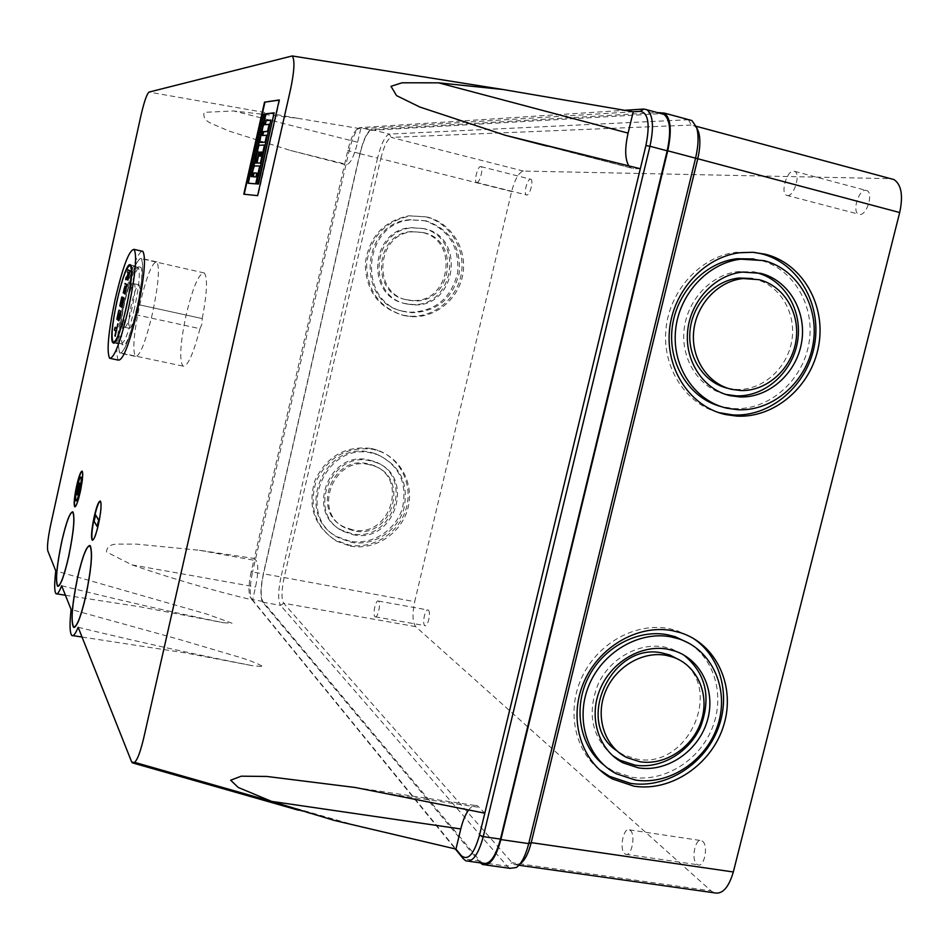 <?xml version="1.0" encoding="UTF-8"?>
<svg xmlns="http://www.w3.org/2000/svg" width="949" height="949" viewBox="0 0 949 949"><rect width="100%" height="100%" fill="white"/><g stroke="black" fill="none" stroke-linecap="round" stroke-linejoin="round"><path stroke-width="0.71" stroke-dasharray="4.75 3.56" d="M118.34 360.11C115.09 353.36 116.846 333.834 123.595 301.533C130.464 271.936 136.514 255.127 141.745 251.117M199.954 328.686C193.181 354.487 187.499 366.955 182.92 366.089C179.207 360.146 180.227 343.289 186.004 315.554C192.884 287.084 198.982 272.885 204.272 272.956C207.784 277.689 207.107 292.897 202.232 318.579L137.688 304.451L137.202 309.967L135.399 314.653C128.803 340.762 123.643 353.479 119.93 352.803C117.118 346.99 118.637 330.086 124.473 302.09C131.259 273.312 136.822 258.84 141.164 258.674C143.857 263.264 142.694 278.52 137.664 304.439L202.232 318.579L201.935 324.084L199.954 328.686L135.399 314.653M140.262 267.037L140.499 267.191C147.107 270.323 128.625 352.15 123.002 344.843L122.979 344.831C116.597 341.332 134.046 262.659 140.262 267.037M134.414 308.627C128.803 332.209 124.307 343.918 120.926 343.74C118.661 339.054 119.894 325.329 124.651 302.553C130.167 279.172 134.663 267.428 138.163 267.321C140.452 271.77 139.206 285.542 134.414 308.627M136.976 308.306C133.785 321.699 131.211 328.354 129.242 328.283C127.913 325.637 128.601 317.82 131.306 304.831C134.461 291.509 137.047 284.842 139.052 284.83C140.381 287.393 139.693 295.222 136.976 308.306M132.243 307.274C129.064 320.679 126.502 327.334 124.568 327.275C123.275 324.629 123.975 316.824 126.68 303.822C129.835 290.489 132.397 283.81 134.378 283.787C135.671 286.349 134.96 294.178 132.243 307.274M126.952 279.374L126.81 278.709M125.861 279.753L128.162 272.6M127.51 272.292L128.056 269.836M122.967 292.814L125.031 283.526M124.521 293.716L125.79 286.693M124.485 289.931L125.007 286.266M121.104 303.882L122.326 299.682M122.338 299.599L122.836 297.345M121.472 307.108L122.741 300.074M120.06 305.969L122.065 296.883M117.059 319.505L119.111 310.228M118.566 320.584L119.847 313.55M118.542 316.752L119.076 313.028M116.597 328.2L117.878 323.728M115.114 336.183L115.908 331.32M114.699 330.193L115.339 327.263M128.317 277.191L128.922 273.146M136.609 309.599C142.552 280.928 144.094 263.858 141.235 258.365C136.87 258.531 131.27 273.098 124.438 302.067C118.554 330.24 117.035 347.263 119.859 353.111C124.046 353.372 129.622 338.864 136.609 309.599M139.622 305.388C146.478 276.503 152.208 262.007 156.822 261.888C159.895 267.416 158.471 284.475 152.552 313.075C145.541 342.269 139.823 356.705 135.41 356.397C132.362 350.501 133.762 333.502 139.622 305.388M57.486 585.853C55.766 579.139 57.284 564.335 62.041 541.452C65.754 525.165 69.052 515.402 71.934 512.14M72.658 511.796L73.144 511.962C75.398 517.098 73.998 532.081 68.921 556.933C64.413 576.233 60.783 586.067 58.031 586.423M73.334 626.731C71.175 618.973 72.717 602.485 77.937 577.253C81.911 559.934 85.552 549.471 88.85 545.889M89.787 545.461L90.392 545.687C93.192 551.63 91.792 568.356 86.193 595.842C81.329 616.565 77.284 627.099 74.058 627.455M100.321 501.036L100.701 501.143C102.017 503.907 101.365 511.677 98.743 524.477C96.252 535.046 94.2 540.301 92.587 540.254M82.468 471.19L82.468 471.19C83.536 473.575 82.883 480.574 80.499 492.175C78.198 501.997 76.359 506.885 74.995 506.837M73.192 512.377C75.268 517.893 73.832 532.733 68.886 556.873C64.935 573.991 61.566 583.718 58.755 586.067M58.091 586.126L57.901 586.008C55.683 580.622 57.07 565.794 62.065 541.511C66.228 523.409 69.74 513.599 72.599 512.092M90.511 546.197C93.038 552.698 91.59 569.222 86.157 595.77C81.958 613.908 78.233 624.323 75.007 627.004M74.117 627.123L73.844 626.957C71.092 620.693 72.48 604.157 77.972 577.324C82.492 557.81 86.418 547.3 89.728 545.782M76.217 500.87C75.505 499.245 75.932 494.583 77.521 486.896C78.874 481.048 80.024 477.774 80.973 477.074M79.728 483.1L79.301 490.04L77.379 494.82M425.425 216.775C449.375 222.469 465.579 248.27 461.38 273.359C457.454 298.484 434.049 317.951 409.624 316.183L402.506 315.139C378.129 307.476 365.721 290.24 365.27 263.454C369.09 236.811 383.681 220.927 409.055 215.779L425.425 216.775M403.918 315.578L411.059 316.622C435.544 318.389 459.019 298.876 462.946 273.68C467.157 248.519 450.917 222.659 426.908 216.941L410.49 215.933C385.057 221.093 370.43 237.036 366.599 263.751C367.049 290.608 379.493 307.891 403.918 315.578M371.439 448.486L376.765 449.909C400.122 457.548 413.396 484.512 406.113 508.747C399.114 533.053 373.076 549.673 348.935 545.011L335.222 540.076C314.024 525.829 307.31 505.876 315.068 480.218C326.966 456.054 345.756 445.472 371.439 448.486M350.193 546.066C374.392 550.752 400.502 534.073 407.512 509.696C414.832 485.402 401.522 458.379 378.105 450.716L372.755 449.28C347.014 446.267 328.176 456.884 316.242 481.107C308.461 506.849 315.187 526.849 336.444 541.132L350.193 546.066M599.222 769.52C573.694 749.022 566.351 708.5 582.71 675.546C598.902 642.497 636.138 622.378 668.76 628.535L676.969 630.599L692.545 637.918M530.467 179.171L530.811 179.266C533.86 180.239 529.85 195.636 526.719 195.02L526.398 194.936C523.362 193.964 527.312 178.673 530.467 179.171M476.861 182.516C479.767 183.074 483.753 167.534 480.929 166.609L480.621 166.538C477.691 166.099 473.765 181.52 476.564 182.445L476.861 182.516M428.355 610.183C431.154 612.058 427.869 627.265 425.022 625.664L424.725 625.474C421.961 623.505 425.235 608.439 428.082 610.017L428.355 610.183M374.938 616.636L375.211 616.814C377.832 618.392 381.13 603.054 378.556 601.215L378.319 601.049C375.697 599.507 372.399 614.703 374.938 616.636M865.737 190.298L866.995 190.619C873.638 193.169 866.757 215.542 859.687 214.45L858.525 214.142C851.929 211.603 858.608 189.468 865.737 190.298M787.516 195.553C794.135 196.514 800.932 173.821 794.74 171.378L793.566 171.081C786.887 170.393 780.28 192.825 786.424 195.269L787.516 195.553M702.568 841.253C708.678 845.642 704.229 867.932 697.871 864.776L696.827 864.136C690.789 859.521 695.249 837.552 701.596 840.66L702.568 841.253M624.608 853.614L625.569 854.254C631.476 857.374 635.996 834.812 630.35 830.446L629.46 829.865C623.564 826.793 619.033 849.035 624.608 853.614M426.006 220.844L411.225 219.895C362.138 222.837 356.871 303.502 404.82 311.699L411.736 312.684C437.062 311.758 452.898 298.496 459.245 272.932C461.084 246.621 450.004 229.255 426.006 220.844M403.408 311.272C355.578 303.099 360.822 222.659 409.778 219.729L424.511 220.666C448.45 229.053 459.506 246.372 457.679 272.612C451.356 298.116 435.555 311.331 410.3 312.257L403.408 311.272M371.866 453.124C324.214 440.894 294.629 516.778 338.71 537.858L351.083 542.27C373.313 546.577 397.323 531.321 403.859 508.937C409.066 483.243 400.146 465.105 377.109 454.535L371.866 453.124M349.825 541.215L337.488 536.814C293.514 515.782 323.016 440.111 370.537 452.305L375.768 453.729C398.758 464.263 407.655 482.353 402.459 507.976C395.947 530.301 371.996 545.521 349.825 541.215M689.698 643.647C715.926 660.801 725.19 698.476 711.442 729.995C697.883 761.608 663.398 782.332 632.01 777.278L613.007 770.979L603.706 764.906M753.874 258.947L759.793 260.121C793.708 268.425 815.666 306.515 808.88 343.74C802.474 381.035 768.82 410.419 734.099 408.592L721.026 406.563M422.696 228.46C465.307 236.835 454.512 308.342 411.475 304.38L405.211 303.538C365.294 296.622 370.217 229.492 411.047 227.641L422.696 228.46M406.635 303.941L412.91 304.795C456.066 308.757 466.896 237.048 424.179 228.662L412.495 227.831C371.569 229.694 366.622 297.001 406.635 303.941M368.758 459.957L373.609 461.297C415.235 474.215 393.977 543.611 351.593 533.623L341.854 530.218C304.926 513.184 329.101 449.85 368.758 459.957M352.862 534.655C395.342 544.667 416.658 475.081 374.938 462.139L370.074 460.787C330.311 450.656 306.076 514.168 343.099 531.25L352.862 534.655M612.496 755.534C591.559 736.756 586.826 712.818 598.297 683.719C610.385 658.131 639.021 642.307 664.205 646.981L671.678 648.926L683.778 655M423.266 232.564L413.04 231.805C376.231 233.217 371.534 293.775 407.536 300.05L413.42 300.833C452.021 304.107 461.439 240.014 423.266 232.564M406.113 299.659C370.205 293.395 374.879 233.003 411.593 231.603L421.795 232.363C459.874 239.789 450.478 303.704 411.973 300.442L406.113 299.659M369.185 464.619C333.407 455.544 311.806 512.757 345.222 527.905L353.752 530.835C391.712 539.827 410.976 477.727 373.776 465.912L369.185 464.619M352.482 529.815L343.977 526.885C310.643 511.784 332.186 454.725 367.868 463.776L372.459 465.069C409.553 476.849 390.347 538.795 352.482 529.815M680.706 660.611C724.573 688.322 687.835 769.983 636.518 759.046L623.422 754.835L616.791 750.766M752.379 278.543L755.096 279.125C780.09 285.151 796.519 313.028 791.822 340.608C787.385 368.212 762.83 390.288 737.171 389.481L727.942 388.319M257.618 195.648L244.178 194.32M279.67 100.06L258.045 195.743M633.232 111.78L360.739 128.756L297.547 118.281L233.751 110.962L204.189 112.362C202.849 117.273 205.542 121.116 212.291 123.904L229.409 131.187L290.216 150.393L344.582 164.485L254.261 558.475L199.48 550.278L136.502 544.121L117.996 544.109C110.665 544.05 106.834 546.66 106.49 551.962L131.97 564.869C172.267 578.748 212.469 590.444 252.564 599.97L455.947 849.082M78.162 627.301C140.393 642.39 198.4 655.166 252.173 665.652L263.276 666.684C257.226 663.327 248.828 660.029 238.057 656.803L177.89 639.033L71.08 609.472M61.649 585.735C119.384 600.159 173.287 612.485 223.371 622.71L232.03 623.244L207.131 614.181L55.754 570.871M251.604 176.704L254.557 166.004L260.145 166.134M248.579 183.347L264.178 114.165L265.756 113.975M259.86 142.504L266.313 113.916L274.558 112.943M256.906 183.94L270.856 120.215M265.222 124.699L269.552 124.449M262.79 135.493L267.084 135.363M255.222 163.062L259.219 145.351L264.878 145.161M257.333 163.086L259.362 152.172M97.308 526.434L94.461 521.333L95.885 514.951M360.739 128.756L357.643 142.243C354.179 155.814 350.656 163.24 347.085 164.521L344.582 164.485L347.797 150.452C350.75 138.59 353.941 131.46 357.37 129.064L360.739 128.756M347.797 150.452L349.125 150.915C352.328 138.032 355.804 130.274 359.552 127.664L624.81 110.298M640.314 168.732L633.564 168.637L631.002 167.926L628.902 165.968M468.687 809.912C471.748 805.915 474.702 804.562 477.549 805.831L484.82 813.174M357.927 128.934L360.157 127.51L371.201 130.321C367.299 131.958 363.574 139.728 360.051 153.655L349.125 150.915L252.576 571.962L251.153 572.045L254.261 558.475L256.23 560.657C258.519 564.797 258.282 573.564 255.554 586.98L252.564 599.97L250.441 597.36L251.829 599.483L455.271 848.916M371.201 130.321L661.18 113.619M251.153 572.045C248.721 583.599 248.353 591.82 250.026 596.696L250.441 597.36M360.051 153.655L263.478 573.943C260.655 587.656 260.441 596.826 262.849 601.441L480.194 861.146L482.756 863.21M480.36 862.866L262.671 602.212C260.18 597.431 260.406 587.953 263.324 573.765L359.849 153.655C363.503 139.254 367.346 131.211 371.391 129.527L657.277 112.563M262.849 601.441L251.829 599.483L251.378 598.76C249.54 593.445 249.943 584.513 252.576 571.962L263.478 573.943M255.886 176.929L253.027 176.787M256.764 173.062L256.301 177.036M261.924 152.125L260.999 156.253M359.849 153.655L377.548 158.092C381.201 143.738 385.116 135.743 389.292 134.094L688.867 119.716M371.391 129.527L389.292 134.094L391.225 137.403C387.5 138.851 384.013 145.956 380.751 158.72L377.548 158.092L280.987 576.968L263.324 573.765M262.671 602.212L280.536 605.367C277.927 600.587 278.069 591.12 280.987 576.968L414.701 601.666L511.606 191.532C514.951 179.064 518.901 172.243 523.433 171.057L890.672 178.673M511.606 191.532L380.751 158.72L284.036 578C281.45 590.598 281.331 599.009 283.68 603.244L280.536 605.367L507.229 866.2L479.909 862.356M509.981 868.359L507.229 866.2L512.08 862.736L711.098 890.886L415.662 626.625C412.507 622.319 412.186 614.003 414.701 601.666M523.433 171.057L391.225 137.403L691.299 125.054L694.324 125.766L697.242 128.862M415.662 626.625L283.68 603.244L512.08 862.736L514.524 864.61L518.913 865.239M520.23 863.839L514.524 864.61M714.158 892.807L711.098 890.886M718.547 412.578C685.154 403.539 661.88 366.931 666.02 328.473C669.899 290.014 700.718 256.598 735.949 252.304L754.182 252.387M725.724 394.428C699.484 388.212 680.908 359.908 684.051 330.05C686.957 300.169 711.169 274.308 738.595 271.568L752.972 272.019M131.46 761.442L134.77 762.391M272.233 801.608L363.704 827.718M297.547 118.281L149.005 92.089M357.643 142.243L233.751 110.962M544.619 145.541L633.564 168.637M390.786 794.135L479.613 807.421M131.97 564.869L255.554 586.98M199.48 550.278L256.23 560.657M290.216 150.393L347.085 164.521M660.789 113.631L643.861 109.052M480.194 861.146L463.302 858.762M890.257 178.661L691.299 125.054L688.44 119.728L661.097 112.338M110.701 358.508L109.598 358.271M204.272 272.956L141.164 258.674M130.488 264.937L140.499 267.191M182.92 366.089L119.93 352.803M113.773 342.874L122.979 344.831M120.926 343.74L114.521 342.387M113.904 342.245L113.121 342.079M129.242 328.283L124.568 327.275M138.163 267.321L130.974 265.708M139.052 284.83L134.378 283.787M156.822 261.888L141.235 258.365M411.059 316.622L409.624 316.183M378.105 450.716L376.765 449.909M676.969 630.599L680.48 632.71M480.929 166.609L530.811 179.266M375.211 616.814L425.022 625.664M794.74 171.378L866.995 190.619M625.569 854.254L697.871 864.776M411.225 219.895L409.778 219.729M338.71 537.858L337.488 536.814M613.007 770.979L616.233 773.72M412.91 304.795L411.475 304.38M374.938 462.139L373.609 461.297M671.678 648.926L675.166 651.121M413.04 231.805L411.593 231.603M345.222 527.905L343.977 526.885M623.422 754.835L626.684 757.504M135.41 356.397L119.859 353.111M132.279 762.806L133.56 763.174M298.591 810.244L334.202 820.411M547.015 146.122L631.002 167.926M355.199 787.492L477.549 805.831M357.37 129.064L359.552 127.664M468.711 861.229L465.793 860.826M250.026 596.696L251.378 598.76M485.639 864.93L482.555 864.503M519.661 864.373L516.339 867.493M694.324 125.766L696.198 126.276M410.49 215.933L409.055 215.779M336.444 541.132L335.222 540.076M735.949 252.304L739.805 252.731M476.564 182.445L526.398 194.936M378.319 601.049L428.082 610.017M786.424 195.269L858.525 214.142M629.46 829.865L701.596 840.66M411.736 312.684L410.3 312.257M377.109 454.535L375.768 453.729M734.099 408.592L737.907 409.719M412.495 227.831L411.047 227.641M343.099 531.25L341.854 530.218M738.595 271.568L742.45 272.09M413.42 300.833L411.973 300.442M373.776 465.912L372.459 465.069M737.171 389.481L740.991 390.537M71.839 635.462L72.978 635.64M82.041 637.04L184.616 652.77L252.173 665.652M56.05 593.742L56.916 593.884M65.434 595.26L140.654 606.897L223.371 622.71"/><path stroke-width="1.42" d="M141.745 251.117L142.872 251.378C146.146 257.642 144.378 277.25 137.558 310.181C129.527 343.799 123.121 360.442 118.34 360.11L110.701 358.508M115.09 299.67C108.328 332.02 106.502 351.545 109.598 358.271C114.224 358.58 120.547 341.889 128.554 308.223C135.399 275.234 137.249 255.625 134.106 249.385C129.23 249.646 122.884 266.408 115.09 299.67M130.262 264.795L130.488 264.937C136.846 268.021 118.376 349.991 113.014 342.731L112.99 342.708C106.857 339.256 124.307 260.465 130.262 264.795M116.988 300.88C112.231 323.68 110.95 337.405 113.121 342.079C116.407 342.245 120.843 330.513 126.454 306.883C131.247 283.775 132.552 270.002 130.345 265.566C126.952 265.696 122.492 277.464 116.988 300.88M126.81 278.709L125.861 279.753L126.087 277.416L125.659 279.35M128.162 272.6L127.296 271.96L128.198 272.446M129.633 270.963L127.724 270.014L130.049 270.738L127.961 280.145L130.049 270.738M127.818 280.074L126.952 279.374M125.031 283.526L127 284.546L124.912 293.941L126.573 284.759L125.031 283.49M124.734 293.846L125.837 286.468L124.307 293.395M125.79 286.693L124.817 290.37L125.648 286.622M125.007 286.266L123.358 293.039L124.877 286.183M122.836 297.345L124.011 298.022L121.935 307.405L123.584 298.235L122.848 297.31M122.741 300.074L121.081 306.859L122.599 299.991M120.879 306.729L120.06 305.969M122.504 297.583L121.092 303.965L121.733 297.12L122.457 297.084L121.045 303.455M119.111 310.228L121.033 311.474L118.945 320.857L120.606 311.699L119.123 310.193M118.732 320.703L119.871 313.443M119.847 313.55L118.886 317.191L119.704 313.455M119.076 313.028L117.439 319.777L118.945 312.933M117.878 323.728L115.209 336.065L117.842 324.202M115.256 336.29L115.944 331.154L114.9 335.863M115.908 331.32L114.699 330.193M115.339 327.263L116.597 328.2M125.671 279.303L126.976 277.95M127 277.843L126.893 279.599M128.222 272.363L127.415 275.993L126.122 277.357M124.544 289.967L125.043 286.076L124.438 290.145M121.733 297.12L120.013 306.159M122.789 299.872L121.247 306.788L122.314 299.587M119.123 312.838L118.506 316.93M119.882 313.36L118.352 320.276M116.502 328.662L115.339 327.251M115.007 327.524L114.663 330.347M127.985 277.369L127.415 277.167L128.056 277.061M128.922 273.146L127.973 277.452M128.886 273.3L128.388 272.79L127.973 277.405M128.673 273.193L127.842 276.942M61.744 541.393C66.359 521.547 70.048 511.713 72.848 511.914C75.101 517.039 73.69 532.033 68.613 556.885C63.939 576.85 60.25 586.648 57.545 586.257C55.303 580.824 56.703 565.877 61.744 541.393M71.934 512.14L72.658 511.796M77.616 577.206C82.646 555.711 86.798 545.189 90.072 545.628C92.86 551.571 91.46 568.297 85.861 595.782C80.76 617.408 76.62 627.882 73.453 627.23C70.689 620.919 72.077 604.24 77.616 577.206M88.85 545.889L89.787 545.461M94.153 516.849C96.668 506.137 98.743 500.87 100.369 501.084C101.697 503.836 101.045 511.618 98.423 524.417C95.873 535.165 93.809 540.42 92.207 540.159C90.89 537.312 91.543 529.542 94.153 516.849M92.587 540.254L92.528 540.218C91.211 537.371 91.863 529.601 94.473 516.908C96.703 507.324 98.649 502.033 100.321 501.036M76.644 485.805C78.945 475.935 80.784 471.048 82.172 471.131C83.239 473.515 82.575 480.514 80.202 492.116C77.877 502.009 76.039 506.896 74.674 506.766C73.607 504.31 74.271 497.323 76.644 485.805M74.674 506.766L74.971 506.813C73.903 504.37 74.568 497.383 76.94 485.864C78.969 477.027 80.712 472.116 82.148 471.119M58.755 586.067L58.091 586.126M61.768 541.452C56.774 565.734 55.386 580.574 57.604 585.96C60.285 586.34 63.939 576.624 68.577 556.814C73.619 532.164 75.018 517.3 72.776 512.211C70.012 512.009 66.347 521.76 61.768 541.452M75.007 627.004L74.117 627.123M77.652 577.277C72.16 604.098 70.772 620.634 73.512 626.898C76.655 627.55 80.76 617.158 85.825 595.711C91.377 568.439 92.765 551.855 90.001 545.96C86.762 545.521 82.646 555.96 77.652 577.277M80.973 477.074L81.211 477.122C81.922 478.711 81.484 483.373 79.894 491.108C78.352 497.703 77.118 500.953 76.217 500.87L76.145 500.858M77.225 486.837C75.635 494.536 75.208 499.186 75.908 500.811C76.822 500.894 78.055 497.644 79.597 491.048C81.187 483.326 81.626 478.664 80.914 477.062C79.989 477.003 78.755 480.265 77.225 486.837M77.806 487.881L79.657 482.994L78.992 489.981L77.154 494.868L77.806 487.881M77.379 494.82L78.103 487.94L79.728 483.1M633.802 786.14C671.204 792.19 711.975 764.325 723.719 725.321C735.89 686.424 716.519 644.003 680.48 632.71L672.248 630.646C637.348 623.991 597.49 647.645 583.03 684.182C568.261 720.611 581.69 762.711 612.591 779.034L633.802 786.14M692.545 637.918C721.311 656.328 731.655 697.29 716.827 731.667C702.224 766.116 664.715 788.821 630.516 783.352L609.388 776.282L599.222 769.52M725.665 414.571L736.697 416.089C774.609 418.355 811.514 386.433 818.667 345.721C826.235 305.08 802.38 263.348 765.309 254.213L752.687 252.28L739.805 252.731C703.802 257.108 672.497 291.829 669.389 331.189C665.996 370.549 691.109 407.121 725.665 414.571M754.182 252.387L761.359 253.774C798.275 262.873 822.059 304.427 814.527 344.878C807.421 385.413 770.659 417.192 732.901 414.938L718.547 412.578M603.706 764.906C579.934 746.199 572.923 708.808 587.894 678.31C602.698 647.74 637.087 629.021 667.242 634.691L675.297 636.732L689.698 643.647M670.718 636.826C638.475 630.717 601.737 652.651 588.51 686.4C574.999 720.042 587.585 758.844 616.233 773.72L635.308 780.042C669.662 785.63 707.195 760.125 718.108 724.277C729.425 688.535 711.797 649.472 678.796 638.867L670.718 636.826M721.026 406.563C689.97 398.485 668.226 364.618 672.034 329.006C675.593 293.371 704.265 262.458 736.922 258.721L753.874 258.947M763.731 260.584L740.778 259.172C707.527 262.98 678.488 294.866 675.486 331.177C672.2 367.488 695.309 401.356 727.219 408.284L737.907 409.719C772.759 411.546 806.555 382.032 812.996 344.582C819.817 307.179 797.789 268.935 763.731 260.584M638.333 767.836C666.649 772.51 697.693 751.62 706.91 722.07C716.448 692.592 702.213 660.231 675.166 651.121L667.669 649.163C640.8 644.134 610.29 662.568 599.495 690.682C588.451 718.725 599.234 750.896 623.279 762.949L638.333 767.836M683.778 655C705.831 673.173 711.465 697.017 700.682 726.531C689.271 752.486 660.824 769.331 635.023 765.131L620.029 760.256L612.496 755.534M730.327 395.697L740.042 396.943C768.832 398.046 796.508 373.396 801.597 342.435C806.994 311.509 788.643 280.121 760.588 273.312L742.45 272.09C714.763 274.842 690.35 301.118 687.622 331.308C684.656 361.486 703.731 389.861 730.327 395.697M752.972 272.019L756.661 272.79C784.609 279.575 802.89 310.821 797.528 341.604C792.462 372.435 764.906 396.967 736.234 395.863L725.724 394.428M616.791 750.766C573.706 722.45 611.927 641.049 662.687 653.114L669.745 654.976L680.706 660.611M666.139 655.332C641.987 650.836 614.608 667.479 604.999 692.758C595.165 717.966 604.988 746.827 626.684 757.504L639.84 761.727C665.154 765.926 692.972 747.326 701.311 720.884C709.935 694.526 697.337 665.522 673.232 657.194L666.139 655.332M727.942 388.319C704.17 382.981 687.242 357.5 690.03 330.56C692.616 303.609 714.538 280.287 739.283 278.01L752.379 278.543M759.01 279.67L743.15 278.555C718.274 280.857 696.234 304.332 693.672 331.45C690.896 358.544 707.978 384.12 731.893 389.398L740.991 390.537C766.756 391.332 791.419 369.161 795.867 341.426C800.588 313.728 784.099 285.732 759.01 279.67M243.774 194.213L264.522 102.16L279.243 99.953L257.618 195.648L243.774 194.213M131.46 761.442L132.279 762.806C135.553 764.194 139.325 756.163 143.56 738.725L290.489 89.621C294.404 71.045 294.973 59.823 292.209 55.955L149.005 92.089C146.846 93.939 144.177 101.65 141.01 115.244L50.724 524.643C47.948 538.012 46.976 546.743 47.782 550.823L55.754 570.871C54.247 584.133 54.342 591.761 56.05 593.742C57.343 594.667 59.218 591.998 61.649 585.735L71.08 609.472C69.502 624.418 69.751 633.078 71.839 635.462C73.358 636.565 75.469 633.849 78.162 627.301L131.46 761.442M279.208 100.131L264.522 102.16M264.925 102.255L244.19 194.26M74.058 627.455L73.334 626.731M484.82 813.174L479.518 835.132C473.99 854.408 467.893 861.206 461.214 855.535L455.947 849.082L334.202 820.411L271.616 801.395L238.258 787.48L230.654 780.208L241.271 776.187L266.894 776.46L355.14 787.48L484.82 813.174L640.314 168.732L505.343 135.304L419.838 107.035L396.552 95.624L390.988 86.312L402.032 82.8L438.545 82.824L503.077 89.514L633.232 111.78L640.373 111.33C648.297 112.872 650.136 124.283 645.913 145.541L640.314 168.732M265.34 113.88L263.763 114.058L248.163 183.24L255.708 183.774L259.718 166.028L254.142 165.909L251.177 176.68L265.34 113.88L251.604 176.704M259.718 166.028L256.135 183.881L248.163 183.24M265.115 142.16L266.669 135.256L265.53 142.267L259.445 142.397L265.53 142.267M258.069 183.952L274.131 112.836L258.496 184.047L256.491 183.833L258.496 184.047M270.856 120.215L266.123 120.689L265.222 124.699M266.669 135.256L262.339 135.517L263.217 131.662L267.547 131.353L269.136 124.343L267.974 131.46L263.632 131.769L262.79 135.493M259.362 152.172L256.562 163.074L254.807 162.955L256.562 163.074M260.394 163.038L264.451 145.055L260.821 163.133L256.918 162.991L260.821 163.133M72.599 512.092L73.192 512.377M89.728 545.782L90.511 546.197M96.976 526.375L94.141 521.274L95.552 514.892L98.743 519.957L96.976 526.375L98.743 519.957M624.81 110.298L643.861 109.052L647.004 109.787C653.066 114.829 654.051 126.988 649.958 146.265L645.913 145.541M628.902 165.968C624.94 159.42 624.679 148.459 628.096 133.109L633.232 111.78M479.518 835.132L483.266 836.615L649.958 146.265L667.183 150.808L500.467 839.106C495.556 856.994 489.648 865.025 482.756 863.21L468.711 861.229M455.947 849.082L460.775 828.963C462.804 820.695 465.449 814.337 468.687 809.912M455.271 848.916L463.302 858.762L461.214 855.535M269.136 124.343L264.771 124.734L266.123 120.689M265.708 120.582L270.892 120.06L256.491 183.833M274.131 112.836L265.898 113.809L259.445 142.397M256.147 162.979L259.018 152.172M258.603 152.065L259.385 152.054L256.918 162.991M264.451 145.055L258.804 145.256L254.807 162.955M95.552 514.892L98.411 519.898M255.886 176.929L253.027 176.787L253.905 172.943L256.764 173.062L255.886 176.929M259.801 156.158L260.726 152.042L261.509 152.03L260.572 156.158L259.801 156.158M661.18 113.619L663.992 114.378C670.196 119.444 671.263 131.591 667.183 150.808M657.277 112.563L664.43 113.109C670.848 118.352 671.951 130.915 667.728 150.808L500.882 839.568C495.793 858.074 489.684 866.378 482.555 864.503L480.36 862.866M500.467 839.106L483.266 836.615C478.367 854.551 472.531 862.617 465.793 860.826L463.302 858.762M253.466 176.799L253.905 172.943M256.74 173.145L254.308 173.038M261.485 152.137L260.726 152.042M261.141 152.137L260.24 156.158M500.882 839.568L528.712 843.602C525.592 855.773 521.464 863.744 516.339 867.493L509.981 868.359L485.639 864.93M519.661 864.373L520.23 863.839C524.797 860.494 528.451 853.424 531.215 842.629L528.712 843.602L695.57 158.163L667.728 150.808M688.867 119.716L691.88 120.535L696.53 127.237C698.855 135.043 698.535 145.363 695.57 158.163L899.688 212.54L733.328 871.977C728.666 887.754 722.284 894.693 714.158 892.807L518.913 865.239M733.328 871.977L531.215 842.629L697.657 159.207C700.291 147.854 700.564 138.708 698.5 131.769L696.53 127.237M697.242 128.862L698.5 131.769M890.672 178.673L893.958 179.563C901.396 184.569 903.306 195.565 899.688 212.54M126.692 279.231L127.688 279.741M128.21 272.399L127.415 275.957L126.087 277.452M119.811 305.815L120.796 306.456M118.779 310.465L116.857 319.149L118.779 310.418M114.449 330.003L115.944 331.154M127.415 277.167L128.388 272.79M134.77 762.391L272.233 801.608M640.373 111.33L643.861 109.052M438.545 82.824L628.096 133.109M271.616 801.395L460.775 828.963M142.872 251.378L134.106 249.385M112.99 342.708L113.773 342.874M114.521 342.387L113.904 342.245M130.974 265.708L130.345 265.566M126.68 279.279L126.988 277.891M127.961 269.789L129.942 270.726M124.948 283.478L126.905 284.534M122.777 297.31L123.939 298.01M121.092 303.929L122.504 297.535M119.799 305.851L121.745 297.073M119.064 310.193L120.974 311.474M118.281 316.622L119.111 312.885M115.315 327.251L116.597 328.212M114.438 330.038L115.007 327.476M732.901 414.938L736.697 416.089M736.922 258.721L740.778 259.172M736.234 395.863L740.042 396.943M739.283 278.01L743.15 278.555M133.56 763.174L298.591 810.244M503.077 89.514L292.209 55.955M505.343 135.304L547.015 146.122M663.992 114.378L647.004 109.787M691.88 120.535L664.43 113.109M696.198 126.276L893.958 179.563M609.388 776.282L612.591 779.034M675.297 636.732L678.796 638.867M620.029 760.256L623.279 762.949M669.745 654.976L673.232 657.194M72.978 635.64L82.041 637.04M56.916 593.884L65.434 595.26"/></g></svg>
